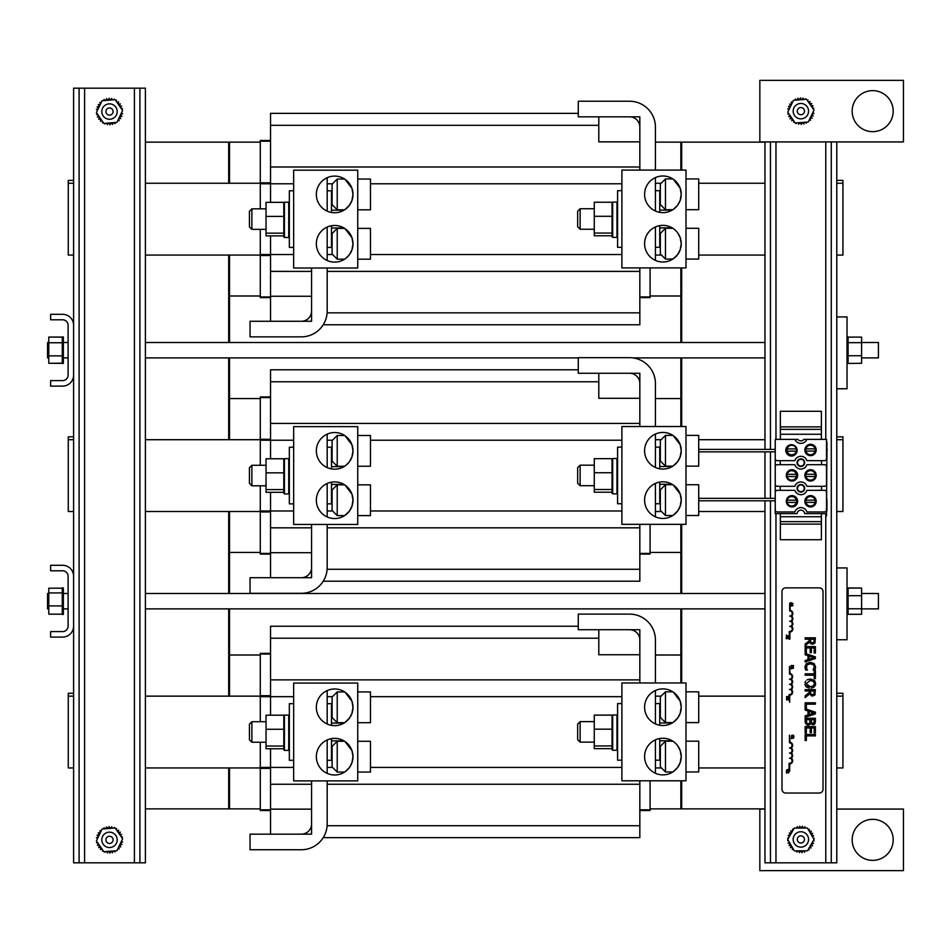 <?xml version="1.0" encoding="UTF-8"?>
<svg xmlns="http://www.w3.org/2000/svg" width="951" height="951" viewBox="0 0 951 951"><rect width="100%" height="100%" fill="white"/><g stroke="black" fill="none" stroke-linecap="round" stroke-linejoin="round"><path stroke-width="1.43" d="M260.289 142.127L229.524 142.127L229.524 183.258L229.524 142.127L228.704 142.127L228.704 183.258L228.704 142.127L145.408 142.127M145.408 808.873L228.704 808.873L228.704 767.944L228.704 808.873L229.524 808.873L229.524 767.944L229.524 808.873L260.289 808.873M228.704 696.144L228.704 608.878L228.704 696.144M228.704 593.495L228.704 511.507L228.704 593.495M228.704 439.707L228.704 357.897L228.704 439.707M228.704 342.515L228.704 255.07L228.704 342.515M598.797 116.83L639.833 116.83L639.833 141.854L598.797 141.854L598.797 116.83M311.583 321.272L270.548 321.272L270.548 296.26L311.583 296.26L311.583 321.272M639.833 324.755L323.221 324.755L639.833 324.755L639.833 267.909M270.548 113.359L578.279 113.359L270.548 113.359L270.548 202.337M639.833 297.627L650.08 297.627L650.08 267.909M270.548 297.627L260.289 297.627L260.289 229.357M270.548 140.486L260.289 140.486L260.289 208.84M270.548 235.872L270.548 296.26M73.607 255.07L68.27 255.07L68.27 180.393L73.607 180.393M229.524 342.515L229.524 255.07L229.524 295.987L260.289 295.987M655.417 142.127L680.857 142.127L680.857 170.086L680.857 142.127L681.677 142.127L681.677 170.086L681.677 142.127L764.973 142.127M680.857 342.515L680.857 267.909L680.857 295.987L650.08 295.987M836.773 180.393L842.931 180.393L842.931 255.07L836.773 255.07M68.27 183.258L73.607 183.258M145.408 183.258L260.289 183.258M655.417 183.258L661.147 183.258M698.712 183.258L764.973 183.258M836.773 183.258L842.931 183.258M764.973 255.07L698.712 255.07M661.468 255.07L655.417 255.07M260.289 255.07L145.408 255.07M598.797 629.717L639.833 629.717L639.833 654.74L598.797 654.74L598.797 629.717M311.583 834.158L270.548 834.158L270.548 809.146L311.583 809.146L311.583 834.158M639.833 837.641L323.221 837.641L639.833 837.641L639.833 780.795M270.548 626.245L578.279 626.245L270.548 626.245L270.548 715.211M639.833 810.514L650.08 810.514L650.08 780.795M270.548 810.514L260.289 810.514L260.289 742.244M270.548 653.373L260.289 653.373L260.289 721.726M270.548 748.758L270.548 809.146M73.607 767.944L68.27 767.944L68.27 693.279L73.607 693.279M260.289 655.013L229.524 655.013L229.524 696.144L229.524 608.878M680.857 608.878L680.857 682.973L680.857 655.013L655.417 655.013M764.973 808.873L681.677 808.873L681.677 780.795L681.677 808.873L680.857 808.873L680.857 780.795L680.857 808.873L650.08 808.873M836.773 693.279L842.931 693.279L842.931 767.944L836.773 767.944M68.27 696.144L73.607 696.144M145.408 696.144L260.289 696.144M655.417 696.144L661.147 696.144M698.712 696.144L764.973 696.144M836.773 696.144L842.931 696.144M764.973 767.944L698.712 767.944M661.468 767.944L655.417 767.944M260.289 767.944L145.408 767.944M650.08 552.436L680.857 552.436L680.857 524.346L680.857 593.495L229.524 593.495L229.524 511.507L229.524 552.436L260.289 552.436M260.289 398.564L229.524 398.564L229.524 439.707L229.524 357.897L578.279 357.897L145.408 357.897M598.797 373.279L639.833 373.279L639.833 398.303L598.797 398.303L598.797 373.279M311.583 577.709L270.548 577.709L270.548 552.697L311.583 552.697L311.583 577.709M323.221 581.192L639.833 581.192L639.833 524.346M270.548 369.808L578.279 369.808L270.548 369.808L270.548 458.774M639.833 554.076L650.08 554.076L650.08 524.346M270.548 554.076L260.289 554.076L260.289 485.806M270.548 396.924L260.289 396.924L260.289 465.289M270.548 492.309L270.548 552.697M73.607 511.507L68.27 511.507L68.27 436.83L73.607 436.83M764.973 357.897L632.867 357.897L680.857 357.897L680.857 426.535L680.857 398.564L655.417 398.564M836.773 436.83L842.931 436.83L842.931 511.507L836.773 511.507M68.27 439.707L73.607 439.707M145.408 439.707L260.289 439.707M655.417 439.707L661.147 439.707M698.712 439.707L764.973 439.707M836.773 439.707L842.931 439.707M764.973 511.507L698.712 511.507M661.468 511.507L655.417 511.507M260.289 511.507L145.408 511.507M681.677 682.973L681.677 608.878L681.677 682.973M681.677 593.495L681.677 524.346L681.677 593.495M681.677 426.535L681.677 357.897L681.677 426.535M681.677 342.515L681.677 267.909L681.677 342.515M847.032 388.757L847.032 316.956L836.773 316.956L836.773 388.757L847.032 388.757M847.032 639.75L847.032 567.937L836.773 567.937L836.773 639.75L847.032 639.75M878.427 357.897L861.594 357.897L878.427 357.897L878.427 342.515L861.594 342.515M48.786 342.515L47.55 342.515L47.55 357.897L48.786 357.897L47.55 357.897M861.594 608.878L878.427 608.878L878.427 593.495L861.594 593.495L878.427 593.495M47.55 593.495L48.786 593.495L47.55 593.495L47.55 608.878L48.786 608.878M764.973 500.808L764.973 862.83L836.773 862.83L836.773 639.75M836.773 141.925L836.773 316.956M836.773 388.757L836.773 567.937M831.281 141.925L831.281 862.83M770.465 141.925L770.465 449.395M770.465 451.856L770.465 498.348M770.465 500.808L770.465 862.83M764.973 498.348L764.973 451.856M764.973 449.395L764.973 141.925M780.355 439.374L780.355 411.284L821.391 411.284L821.391 439.374M821.391 513.635L821.391 539.716L780.355 539.716L780.355 513.635M780.355 429.341L821.391 429.341M821.391 521.659L780.355 521.659M800.873 484.962A3.364 3.364 0 0 1 803.785 490.003A3.364 3.364 0 0 1 797.96 490.003A3.364 3.364 0 0 1 800.873 484.962M800.873 459.309A3.364 3.364 0 0 1 803.785 464.361A3.364 3.364 0 0 1 797.96 464.361A3.364 3.364 0 0 1 800.873 459.309M795.416 834.027A7.691 7.691 0 0 0 798.911 846.877A7.691 7.691 0 0 0 808.291 837.415A7.691 7.691 0 0 0 795.416 834.027M798.329 836.916A3.59 3.59 0 0 1 804.332 838.497A3.59 3.59 0 0 1 799.957 842.919A3.59 3.59 0 0 1 798.329 836.916M326.395 690.961L327.18 690.961L327.18 724.032M327.18 780.89L327.18 823.899A25.843 25.843 0 0 1 301.324 849.742L250.042 849.742L250.042 834.158L301.324 834.158A10.259 10.259 0 0 0 311.583 823.899L311.583 780.89M327.18 739.949L327.18 773.389M326.395 434.512L327.18 434.512L327.18 467.583M327.18 524.453L327.18 567.45A25.843 25.843 0 0 1 301.324 593.305L250.042 593.305L250.042 577.709L301.324 577.709A10.259 10.259 0 0 0 311.583 567.45L311.583 524.453M327.18 483.5L327.18 516.94M326.395 178.075L327.18 178.075L327.18 211.146M327.18 268.016L327.18 311.013A25.843 25.843 0 0 1 301.324 336.856L250.042 336.856L250.042 321.272L301.324 321.272A10.259 10.259 0 0 0 311.583 311.013L311.583 268.016M327.18 227.063L327.18 260.503M848.102 363.448L861.594 363.294L861.594 342.657L848.102 342.657L848.102 336.975L847.032 336.975L848.102 336.951L847.032 336.951M848.102 363.294L847.032 362.997L848.102 362.973L848.102 344.203L847.032 344.203M848.102 338.711L847.032 338.711M848.102 338.639L847.032 338.639M848.102 340.137L847.032 340.137M848.102 340.22L847.032 340.22M848.102 342.015L847.032 342.015M848.102 342.11L847.032 342.11M848.102 344.31L847.032 344.31M848.102 346.628L847.032 346.628M848.102 346.746L847.032 346.746M848.102 349.183L847.032 349.183M848.102 349.314L847.032 349.314M848.102 351.787L847.032 351.787M848.102 351.906L847.032 351.906M848.102 354.319L847.032 354.319M848.102 354.438L847.032 354.438M848.102 356.696L847.032 356.696M848.102 356.815L847.032 356.815M848.102 358.824L847.032 358.824M848.102 358.919L847.032 358.919M848.102 360.631L847.032 360.631M848.102 360.702L847.032 360.702M848.102 362.022L847.032 362.022M848.102 362.081L847.032 362.081M848.102 363.425L847.032 363.425M848.102 337.034L847.032 337.034M848.102 337.058L847.032 337.058M848.102 337.593L847.032 337.593M848.102 337.641L847.032 337.641M848.102 342.657L848.102 344.203M861.594 342.657L861.594 337.106L848.102 337.106M861.594 355.757L848.102 355.757M848.102 614.441L847.032 614.441L848.102 614.441L848.102 596.562L847.032 596.562M848.102 613.657L847.032 613.621L848.102 613.657M861.594 614.298L847.032 614.275L861.594 614.287L861.594 608.771L848.102 608.771M861.594 608.771L861.594 588.098L848.102 588.098L847.032 588.289L848.102 588.324L848.102 589.133L847.032 589.133M861.594 595.683L848.102 595.683L848.102 589.133M848.102 587.944L861.594 588.087M848.102 589.192L847.032 589.192M848.102 590.44L847.032 590.44M848.102 590.512L847.032 590.512M848.102 592.164L847.032 592.164M848.102 592.259L847.032 592.259M848.102 594.232L847.032 594.232M848.102 594.339L847.032 594.339M848.102 596.681L847.032 596.681M848.102 599.082L847.032 599.082M848.102 599.201L847.032 599.201M848.102 601.674L847.032 601.674M848.102 601.805L847.032 601.805M848.102 604.254L847.032 604.254M848.102 604.372L847.032 604.372M848.102 606.702L847.032 606.702M848.102 606.821L847.032 606.821M848.102 608.949L847.032 608.949M848.102 609.056L847.032 609.056M848.102 610.899L847.032 610.899M848.102 610.982L847.032 610.982M848.102 612.48L847.032 612.48M848.102 612.539L847.032 612.539M848.102 595.683L848.102 596.562M63.348 342.467L62.279 342.467L62.279 354.985L63.348 354.985L63.348 336.951L62.279 336.951L62.279 337.783L63.348 337.783M48.786 337.07L62.279 337.07L48.786 337.094L48.786 355.864L62.279 355.864L62.279 363.139L63.348 363.139L63.348 354.985M48.786 355.864L48.786 363.306L63.348 363.139M62.279 337.783L63.348 337.831M62.279 337.141L63.348 337.141L62.279 337.141M62.279 363.448L63.348 363.448M62.279 363.116L63.348 363.116M62.279 362.331L63.348 362.331M62.279 362.272L63.348 362.272M62.279 361.047L63.348 361.047M62.279 360.976L63.348 360.976M62.279 359.347L63.348 359.347M62.279 359.252L63.348 359.252M62.279 357.303L63.348 357.303M62.279 357.196L63.348 357.196M62.279 354.866L63.348 354.866M62.279 352.476L63.348 352.476M62.279 352.345L63.348 352.345M62.279 349.885L63.348 349.885M62.279 349.754L63.348 349.754M62.279 347.305L63.348 347.305M62.279 347.174L63.348 347.174M62.279 344.833L63.348 344.833M62.279 344.714L63.348 344.714M62.279 342.574L63.348 342.574M62.279 337.831L62.279 342.467M62.279 340.601L63.348 340.601M62.279 340.517L63.348 340.517M62.279 339.008L63.348 339.008M62.279 338.936L63.348 338.936M62.279 355.864L62.279 354.985M48.786 342.752L62.279 342.752M62.279 590.381L62.279 606.619L63.348 606.619L63.348 587.932L62.279 587.932L62.279 590.381L63.348 590.381M62.279 588.241L63.348 588.265L62.279 588.241M62.279 587.932L63.348 587.932M62.279 606.619L62.279 613.585L63.348 613.585L63.348 606.619M62.279 613.585L62.279 614.441L63.348 614.441L63.348 613.585M62.279 614.263L63.348 614.263M62.279 614.239L63.348 614.239M62.279 613.538L63.348 613.538M62.279 612.42L63.348 612.42M62.279 612.361L63.348 612.361M62.279 610.839L63.348 610.839M62.279 610.744L63.348 610.744M62.279 608.878L68.103 608.878M62.279 608.771L63.348 608.771M62.279 606.5L63.348 606.5M62.279 604.158L63.348 604.158M62.279 604.028L63.348 604.028M62.279 601.579L63.348 601.579M62.279 601.448L63.348 601.448M62.279 598.987L63.348 598.987M62.279 598.857L63.348 598.857M62.279 596.479L63.348 596.479M62.279 596.36L63.348 596.36M62.279 594.149L63.348 594.149M62.279 594.042L63.348 594.042M62.279 592.093L63.348 592.093M62.279 591.997L63.348 591.997M62.279 590.309L63.348 590.309M62.279 589.097L63.348 589.097M62.279 589.038L63.348 589.038M62.279 588.205L48.786 588.205L48.786 592.925L62.279 592.925M48.786 592.925L48.786 605.906L62.279 605.906M48.786 605.906L48.786 614.18L62.279 614.18M48.786 363.306L62.279 363.341M808.386 829.736A1.236 1.236 0 0 0 809.349 829.248A13.255 13.255 0 0 1 809.456 829.331A1.236 1.236 0 0 0 809.467 831.043A1.236 1.236 0 0 0 811.179 831.103A13.255 13.255 0 0 1 811.262 831.198A1.236 1.236 0 0 0 810.941 832.874A1.236 1.236 0 0 0 812.606 833.266A13.255 13.255 0 0 1 812.665 833.385A1.236 1.236 0 0 0 812.035 834.966A1.236 1.236 0 0 0 813.592 835.679A13.255 13.255 0 0 1 813.628 835.798A1.236 1.236 0 0 0 812.665 837.058M813.248 838.057A1.236 1.236 0 0 0 814.08 838.235A13.255 13.255 0 0 1 814.092 838.354A1.236 1.236 0 0 0 813.521 838.52M813.343 840.553A1.236 1.236 0 0 0 814.056 840.827A13.255 13.255 0 0 1 814.044 840.957A1.236 1.236 0 0 0 812.641 841.92A1.236 1.236 0 0 0 813.533 843.371A13.255 13.255 0 0 1 813.497 843.501A1.236 1.236 0 0 0 811.928 844.167A1.236 1.236 0 0 0 812.523 845.772A13.255 13.255 0 0 1 812.463 845.879A1.236 1.236 0 0 0 810.787 846.235A1.236 1.236 0 0 0 811.072 847.923A13.255 13.255 0 0 1 810.989 848.019A1.236 1.236 0 0 0 809.277 848.042A1.236 1.236 0 0 0 809.218 849.742A13.255 13.255 0 0 1 809.123 849.825A1.236 1.236 0 0 0 808.338 849.338M805.01 850.8A1.236 1.236 0 0 0 804.641 852.155A13.255 13.255 0 0 1 804.51 852.191A1.236 1.236 0 0 0 803.084 851.264A1.236 1.236 0 0 0 802.085 852.643A13.255 13.255 0 0 1 801.955 852.655A1.236 1.236 0 0 0 800.73 851.466A1.236 1.236 0 0 0 799.482 852.631A13.255 13.255 0 0 1 799.363 852.619A1.236 1.236 0 0 0 798.388 851.204A1.236 1.236 0 0 0 796.938 852.108A13.255 13.255 0 0 1 796.819 852.06A1.236 1.236 0 0 0 796.617 850.848M793.36 849.148A1.236 1.236 0 0 0 792.397 849.635A13.255 13.255 0 0 1 792.302 849.552A1.236 1.236 0 0 0 792.278 847.84A1.236 1.236 0 0 0 790.566 847.781A13.255 13.255 0 0 1 790.483 847.686A1.236 1.236 0 0 0 790.804 846.01A1.236 1.236 0 0 0 789.14 845.617A13.255 13.255 0 0 1 789.08 845.498A1.236 1.236 0 0 0 789.71 843.917A1.236 1.236 0 0 0 788.165 843.204A13.255 13.255 0 0 1 788.129 843.085A1.236 1.236 0 0 0 789.08 841.825M788.498 840.827A1.236 1.236 0 0 0 787.666 840.648A13.255 13.255 0 0 1 787.654 840.529A1.236 1.236 0 0 0 788.224 840.363M788.403 838.33A1.236 1.236 0 0 0 787.69 838.057A13.255 13.255 0 0 1 787.701 837.926A1.236 1.236 0 0 0 789.116 836.963A1.236 1.236 0 0 0 788.213 835.513A13.255 13.255 0 0 1 788.248 835.394A1.236 1.236 0 0 0 789.817 834.716A1.236 1.236 0 0 0 789.223 833.112A13.255 13.255 0 0 1 789.282 833.005A1.236 1.236 0 0 0 790.959 832.648A1.236 1.236 0 0 0 790.685 830.96A13.255 13.255 0 0 1 790.757 830.865A1.236 1.236 0 0 0 792.468 830.841A1.236 1.236 0 0 0 792.528 829.141A13.255 13.255 0 0 1 792.635 829.058A1.236 1.236 0 0 0 793.407 829.545M796.736 828.083A1.236 1.236 0 0 0 797.104 826.728A13.255 13.255 0 0 1 797.235 826.692A1.236 1.236 0 0 0 798.662 827.632A1.236 1.236 0 0 0 799.66 826.241A13.255 13.255 0 0 1 799.791 826.229A1.236 1.236 0 0 0 801.015 827.418A1.236 1.236 0 0 0 802.264 826.253A13.255 13.255 0 0 1 802.382 826.264A1.236 1.236 0 0 0 803.357 827.679A1.236 1.236 0 0 0 804.808 826.776A13.255 13.255 0 0 1 804.926 826.823A1.236 1.236 0 0 0 805.128 828.036M814.02 839.364L807.506 850.788L794.358 850.86L787.725 839.519L794.24 828.095L807.387 828.024L814.02 839.364M795.416 100.152A1.236 1.236 0 0 0 795.393 99.07A13.255 13.255 0 0 1 795.5 99.023A1.236 1.236 0 0 0 797.057 99.748A1.236 1.236 0 0 0 797.853 98.238A13.255 13.255 0 0 1 797.972 98.215A1.236 1.236 0 0 0 799.351 99.225A1.236 1.236 0 0 0 800.421 97.894A13.255 13.255 0 0 1 800.552 97.894A1.236 1.236 0 0 0 801.705 99.154A1.236 1.236 0 0 0 803.024 98.06A13.255 13.255 0 0 1 803.143 98.084A1.236 1.236 0 0 0 803.868 99.486M805.022 99.403A1.236 1.236 0 0 0 805.533 98.738A13.255 13.255 0 0 1 805.652 98.773A1.236 1.236 0 0 0 805.545 99.356M807.304 100.402A1.236 1.236 0 0 0 807.863 99.879A13.255 13.255 0 0 1 807.97 99.95A1.236 1.236 0 0 0 808.231 101.638A1.236 1.236 0 0 0 809.931 101.46A13.255 13.255 0 0 1 810.014 101.543A1.236 1.236 0 0 0 809.943 103.255A1.236 1.236 0 0 0 811.643 103.409A13.255 13.255 0 0 1 811.714 103.516A1.236 1.236 0 0 0 811.31 105.181A1.236 1.236 0 0 0 812.95 105.668A13.255 13.255 0 0 1 812.998 105.775A1.236 1.236 0 0 0 812.273 107.332A1.236 1.236 0 0 0 813.783 108.129A13.255 13.255 0 0 1 813.806 108.248A1.236 1.236 0 0 0 813.034 108.735M812.903 112.373A1.236 1.236 0 0 0 813.961 113.3A13.255 13.255 0 0 1 813.937 113.419A1.236 1.236 0 0 0 812.475 114.298A1.236 1.236 0 0 0 813.283 115.808A13.255 13.255 0 0 1 813.248 115.927A1.236 1.236 0 0 0 811.631 116.509A1.236 1.236 0 0 0 812.142 118.138A13.255 13.255 0 0 1 812.071 118.245A1.236 1.236 0 0 0 810.383 118.506A1.236 1.236 0 0 0 810.561 120.206A13.255 13.255 0 0 1 810.478 120.29A1.236 1.236 0 0 0 809.289 119.945M806.329 122.144A1.236 1.236 0 0 0 806.353 123.214A13.255 13.255 0 0 1 806.246 123.273A1.236 1.236 0 0 0 804.689 122.548A1.236 1.236 0 0 0 803.892 124.058A13.255 13.255 0 0 1 803.773 124.082A1.236 1.236 0 0 0 802.394 123.071A1.236 1.236 0 0 0 801.324 124.403A13.255 13.255 0 0 1 801.194 124.403A1.236 1.236 0 0 0 800.041 123.143A1.236 1.236 0 0 0 798.721 124.236A13.255 13.255 0 0 1 798.602 124.212A1.236 1.236 0 0 0 797.877 122.81M796.736 122.893A1.236 1.236 0 0 0 796.213 123.559A13.255 13.255 0 0 1 796.094 123.511A1.236 1.236 0 0 0 796.201 122.941M794.442 121.894A1.236 1.236 0 0 0 793.883 122.417A13.255 13.255 0 0 1 793.776 122.346A1.236 1.236 0 0 0 793.514 120.658A1.236 1.236 0 0 0 791.814 120.836A13.255 13.255 0 0 1 791.731 120.741A1.236 1.236 0 0 0 791.803 119.041A1.236 1.236 0 0 0 790.103 118.875A13.255 13.255 0 0 1 790.031 118.78A1.236 1.236 0 0 0 790.436 117.116A1.236 1.236 0 0 0 788.807 116.628A13.255 13.255 0 0 1 788.748 116.521A1.236 1.236 0 0 0 789.473 114.964A1.236 1.236 0 0 0 787.963 114.168A13.255 13.255 0 0 1 787.939 114.049A1.236 1.236 0 0 0 788.712 113.561M788.843 109.924A1.236 1.236 0 0 0 787.785 108.996A13.255 13.255 0 0 1 787.808 108.878A1.236 1.236 0 0 0 789.271 107.986A1.236 1.236 0 0 0 788.462 106.488A13.255 13.255 0 0 1 788.51 106.369A1.236 1.236 0 0 0 790.115 105.787A1.236 1.236 0 0 0 789.603 104.158A13.255 13.255 0 0 1 789.675 104.051A1.236 1.236 0 0 0 791.363 103.79A1.236 1.236 0 0 0 791.184 102.09A13.255 13.255 0 0 1 791.28 102.007A1.236 1.236 0 0 0 792.456 102.351M806.531 99.284L813.985 110.114L808.326 121.978L795.214 123.012L787.761 112.182L793.419 100.319L806.531 99.284M789.08 699.425L788.961 698.569L788.415 699.603L786.584 698.521L786.584 700.031L786.869 698.83L787.939 699.805L789.08 699.425L789.687 702.302L789.687 695.205A3.162 3.162 0 0 0 791.327 689.487A3.162 3.162 0 0 0 791.327 684.351A3.162 3.162 0 0 0 791.327 679.228A3.162 3.162 0 0 0 790.067 673.546L789.473 666.401L789.473 674.093A2.568 2.568 0 0 1 792.028 676.66A2.568 2.568 0 0 1 789.473 679.228A2.568 2.568 0 0 1 792.028 681.784A2.568 2.568 0 0 1 789.473 684.351A2.568 2.568 0 0 1 792.028 686.919A2.568 2.568 0 0 1 789.473 689.487A2.568 2.568 0 0 1 792.028 692.245A2.568 2.568 0 0 1 789.08 694.587L788.961 698.569M788.427 699.936L787.511 699.472M787.535 699.116L788.724 699.472L788.605 698.593M793.015 603.493L790.543 602.672L791.232 603.219L790.543 604.729L793.015 603.493M791.517 604.075L791.517 603.314L792.67 603.695L791.517 604.075M786.263 635.09L786.952 635.648L786.263 637.158L788.724 636.326L786.263 635.09M787.226 635.732L788.391 636.112L787.226 636.492L787.226 635.732M792.67 605.086L790.543 605.086L790.543 606.286L793.015 605.597M786.263 638.834L786.548 637.622L788.094 638.739L788.629 637.372L788.082 638.394L786.263 637.313L786.263 638.834M788.771 638.002L788.094 638.739L788.771 638.002L788.094 638.739L786.548 637.622M787.202 637.907L788.082 638.394L787.202 637.907M791.22 666.948L791.018 665.534L793.479 665.534L793.384 666.841L792.385 666.746M791.303 666.128L791.767 666.865L791.303 665.866L792.207 665.866L792.147 666.663M792.884 666.758L792.48 665.866L793.205 666.175M791.018 668.862L793.491 668.161L791.018 667.661L791.018 668.862M786.786 698.01L786.584 697.297L786.786 698.01M789.057 697.249L787.345 698.26L788.95 697.891L789.057 696.596L786.584 696.596L786.584 697.297M787.713 697.725L786.869 696.917L787.773 697.297M788.129 697.665L788.771 696.917L788.45 697.808M788.95 697.891L787.345 698.26M791.422 738.606L793.895 737.917L791.422 737.405L791.422 738.606M791.696 735.42L791.375 736.205L792.647 735.111L791.696 735.42L793.586 735.42L792.647 735.111L793.93 736.217L793.716 736.977L793.586 735.42L791.696 735.42L792.647 735.111L791.375 736.205L791.696 735.42L791.981 736.954M793.526 736.668L792.647 735.444L791.779 736.692M791.91 735.682L793.645 736.217M786.501 773.092L786.786 771.891L788.331 772.997L788.866 771.63L788.32 772.664L786.501 771.582L786.501 773.092M789.009 772.26L788.331 772.997L786.786 771.891L787.428 772.533M787.44 772.176L788.629 772.533L788.51 771.653M787.059 771.32L786.774 769.787L786.453 770.572L786.774 769.787L788.664 769.787L787.725 769.478L788.664 769.787L788.795 771.344L788.664 769.787M786.525 771.011L787.725 769.478M786.857 771.059L787.725 769.811L786.988 770.048M787.725 769.811L788.474 770.037L787.725 769.811M823.019 789.342A3.697 3.697 0 0 1 819.334 793.027L785.681 793.027A3.697 3.697 0 0 1 781.995 789.342L781.995 591.57A3.697 3.697 0 0 1 785.681 587.873L819.334 587.873A3.697 3.697 0 0 1 823.019 591.57L823.019 789.342M813.592 724.721L814.983 723.699L812.118 724.567M811.191 723.818L813.093 724.769M806.341 724.567L808.291 725.256L810.585 723.996M805.176 722.011L805.461 723.307M814.722 724.103L815.387 721.797M815.162 694.325L814.555 695.3M812.618 696.073L814.864 694.908L815.399 689.653L805.14 689.653L805.14 691.02L809.23 691.02L809.23 692.578L805.14 695.823L805.14 697.594L809.61 693.945L811.774 695.977M809.265 679.145L811.251 679.145M814.995 681.225L815.613 683.626L814.627 680.726M814.603 686.551L815.613 683.626L815.316 685.35M811.251 688.108L813.794 687.252M804.986 684.447L806.329 686.931L809.313 688.108M806.329 686.931L805.342 685.635M805.64 681.082L804.986 682.818M814.234 680.322L810.276 679.085L806.923 679.882M815.162 642.507L812.618 644.255L810.739 643.684M809.967 642.84L812.618 644.255L814.864 643.09L815.399 637.836L805.14 637.836L805.14 639.203L809.23 639.203L809.23 640.76L805.14 644.005L805.14 645.777L809.61 642.127M807.221 664.713L810.264 663.81L808.457 664.06M806.139 666.984L806.65 668.969L806.793 665.118M806.65 668.969L807.47 670.063L806.65 668.969M807.375 669.956L805.842 670.158L805.152 668.446M805.842 670.158L805.01 666.199M815.578 667.4L815.316 668.803L815.589 666.996L814.175 663.667L810.264 662.383L806.305 663.667L811.239 662.431M815.589 666.996L815.221 669.064M815.316 668.803L814.722 670.158L815.316 668.803M810.264 663.81L813.367 664.713L814.425 666.984L813.069 670.051L814.377 666.473M815.399 734.517L805.14 734.517L805.14 740.46L806.353 740.46L806.353 735.884L815.399 735.884L815.399 734.517M815.399 658.532L815.399 656.856L805.14 653.396L805.14 654.775L808.017 655.703L808.017 659.625L805.14 660.553L805.14 661.991L815.399 658.532M809.17 659.245L809.17 656.083L814.008 657.664L809.17 659.245M813.069 670.051L814.722 670.158M806.305 663.667L804.962 666.972L805.259 668.803M810.359 640.392L810.894 642.246L812.511 642.828L810.894 642.246L810.359 639.203L814.222 639.203L813.878 642.187L812.511 642.828L813.878 642.187L814.222 640.558L813.878 642.187L812.511 642.828L813.878 642.187M813.378 685.897L810.276 686.741L806.103 683.626L810.276 680.512L813.378 681.356L814.436 683.626L813.378 685.897M806.935 685.683L808.814 686.598M815.399 653.004L815.399 646.585L805.14 646.585L805.14 653.004L806.353 653.004L806.353 647.952L810.169 647.952L810.169 652.671L811.381 652.671L811.381 647.952L814.187 647.952L814.187 653.004L815.399 653.004M812.511 694.658L813.878 694.004L812.511 694.658L813.878 694.004L814.222 692.376L813.878 694.004L812.511 694.658L813.878 694.004L812.511 694.658L810.894 694.075L812.511 694.658M810.371 692.28L810.894 694.075L810.359 691.02L814.222 691.02L814.222 692.376M814.187 670.384L814.187 673.831L805.14 673.831L805.14 675.198L814.187 675.198L814.187 678.634L815.399 678.634L815.399 670.384L814.187 670.384M805.14 710.1L808.017 711.039L808.017 714.95L805.14 715.877L805.14 717.316L815.399 713.868L815.399 712.18L805.247 708.757L806.353 708.757L806.353 704.18L815.399 704.18L815.399 702.813L805.14 702.813L805.14 710.1M814.008 712.988L809.17 714.581L809.17 711.407L814.008 712.988M815.399 721.013L815.399 718.29L805.14 718.29L805.14 721.238M808.231 723.83L806.745 723.093L806.305 719.657L810.097 719.657L809.836 722.998L808.231 723.83L809.836 722.998L810.097 721.203M811.239 721.203L811.583 722.772L812.903 723.342L811.583 722.772L811.239 719.657L814.234 719.657L813.973 722.819L812.903 723.342L813.973 722.819L814.234 720.965M810.169 727.967L810.169 732.686L811.381 732.686L811.381 727.967L814.187 727.967L814.187 733.019L815.399 733.019L815.399 726.6L805.14 726.6L805.14 733.019L806.353 733.019L806.353 727.967L810.169 727.967M789.473 735.123L790.067 742.267A3.162 3.162 0 0 1 791.327 747.938A3.162 3.162 0 0 1 791.327 753.073A3.162 3.162 0 0 1 791.327 758.197A3.162 3.162 0 0 1 789.687 763.926L789.687 771.023L789.08 771.023L789.08 763.296A2.568 2.568 0 0 0 792.028 760.955A2.568 2.568 0 0 0 789.473 758.197A2.568 2.568 0 0 0 792.028 755.641A2.568 2.568 0 0 0 789.473 753.073A2.568 2.568 0 0 0 792.028 750.505A2.568 2.568 0 0 0 789.473 747.938A2.568 2.568 0 0 0 792.028 745.382A2.568 2.568 0 0 0 789.473 742.814L789.473 735.123M789.687 603.267L790.281 610.411A3.162 3.162 0 0 1 791.541 616.082A3.162 3.162 0 0 1 791.541 621.217A3.162 3.162 0 0 1 791.541 626.34A3.162 3.162 0 0 1 789.901 632.07L789.901 639.167L789.294 639.167L789.294 631.44A2.568 2.568 0 0 0 792.242 629.098A2.568 2.568 0 0 0 789.687 626.34A2.568 2.568 0 0 0 792.242 623.773A2.568 2.568 0 0 0 789.687 621.217A2.568 2.568 0 0 0 792.242 618.649A2.568 2.568 0 0 0 789.687 616.082A2.568 2.568 0 0 0 792.242 613.526A2.568 2.568 0 0 0 789.687 610.958L789.687 603.267M73.607 610.221L73.607 862.83L145.408 862.83L145.408 88.17L73.607 88.17L73.607 341.171M73.607 592.164L73.607 359.228M79.099 862.83L79.099 88.17M139.916 862.83L139.916 88.17M104.051 828.856A1.236 1.236 0 0 0 104.028 827.786A13.255 13.255 0 0 1 104.134 827.727A1.236 1.236 0 0 0 105.68 828.452A1.236 1.236 0 0 0 106.488 826.942A13.255 13.255 0 0 1 106.607 826.918A1.236 1.236 0 0 0 107.986 827.929A1.236 1.236 0 0 0 109.056 826.597A13.255 13.255 0 0 1 109.187 826.597A1.236 1.236 0 0 0 110.34 827.857A1.236 1.236 0 0 0 111.659 826.764A13.255 13.255 0 0 1 111.778 826.788A1.236 1.236 0 0 0 112.491 828.19M113.644 828.107A1.236 1.236 0 0 0 114.168 827.441A13.255 13.255 0 0 1 114.286 827.489A1.236 1.236 0 0 0 114.179 828.059M115.939 829.106A1.236 1.236 0 0 0 116.498 828.583A13.255 13.255 0 0 1 116.604 828.654A1.236 1.236 0 0 0 116.866 830.342A1.236 1.236 0 0 0 118.566 830.164A13.255 13.255 0 0 1 118.649 830.259A1.236 1.236 0 0 0 118.578 831.959A1.236 1.236 0 0 0 120.278 832.125A13.255 13.255 0 0 1 120.349 832.22A1.236 1.236 0 0 0 119.945 833.884A1.236 1.236 0 0 0 121.573 834.372A13.255 13.255 0 0 1 121.633 834.479A1.236 1.236 0 0 0 120.908 836.036A1.236 1.236 0 0 0 122.417 836.832A13.255 13.255 0 0 1 122.441 836.951A1.236 1.236 0 0 0 121.669 837.439M121.538 841.076A1.236 1.236 0 0 0 122.596 842.004A13.255 13.255 0 0 1 122.572 842.122A1.236 1.236 0 0 0 121.11 843.014A1.236 1.236 0 0 0 121.918 844.512A13.255 13.255 0 0 1 121.871 844.631A1.236 1.236 0 0 0 120.266 845.213A1.236 1.236 0 0 0 120.777 846.842A13.255 13.255 0 0 1 120.706 846.949A1.236 1.236 0 0 0 119.018 847.21A1.236 1.236 0 0 0 119.196 848.91A13.255 13.255 0 0 1 119.101 848.993A1.236 1.236 0 0 0 117.924 848.649M114.964 850.848A1.236 1.236 0 0 0 114.988 851.93A13.255 13.255 0 0 1 114.869 851.977A1.236 1.236 0 0 0 113.324 851.252A1.236 1.236 0 0 0 112.527 852.762A13.255 13.255 0 0 1 112.408 852.785A1.236 1.236 0 0 0 111.029 851.775A1.236 1.236 0 0 0 109.947 853.106A13.255 13.255 0 0 1 109.829 853.106A1.236 1.236 0 0 0 108.676 851.846A1.236 1.236 0 0 0 107.356 852.94A13.255 13.255 0 0 1 107.237 852.916A1.236 1.236 0 0 0 106.512 851.514M105.359 851.597A1.236 1.236 0 0 0 104.848 852.262A13.255 13.255 0 0 1 104.729 852.227A1.236 1.236 0 0 0 104.836 851.644M103.077 850.598A1.236 1.236 0 0 0 102.518 851.121A13.255 13.255 0 0 1 102.411 851.05A1.236 1.236 0 0 0 102.149 849.362A1.236 1.236 0 0 0 100.449 849.54A13.255 13.255 0 0 1 100.354 849.457A1.236 1.236 0 0 0 100.437 847.745A1.236 1.236 0 0 0 98.738 847.591A13.255 13.255 0 0 1 98.666 847.484A1.236 1.236 0 0 0 99.07 845.819A1.236 1.236 0 0 0 97.43 845.332A13.255 13.255 0 0 1 97.382 845.225A1.236 1.236 0 0 0 98.108 843.668A1.236 1.236 0 0 0 96.598 842.871A13.255 13.255 0 0 1 96.574 842.752A1.236 1.236 0 0 0 97.347 842.265M97.477 838.627A1.236 1.236 0 0 0 96.42 837.7A13.255 13.255 0 0 1 96.443 837.581A1.236 1.236 0 0 0 97.905 836.702A1.236 1.236 0 0 0 97.097 835.192A13.255 13.255 0 0 1 97.133 835.073A1.236 1.236 0 0 0 98.749 834.491A1.236 1.236 0 0 0 98.238 832.862A13.255 13.255 0 0 1 98.31 832.755A1.236 1.236 0 0 0 99.998 832.494A1.236 1.236 0 0 0 99.819 830.794A13.255 13.255 0 0 1 99.903 830.71A1.236 1.236 0 0 0 101.091 831.055M115.166 827.988L122.608 838.818L116.949 850.681L103.849 851.716L96.396 840.886L102.054 829.022L115.166 827.988M104.051 100.568A1.236 1.236 0 0 0 104.028 99.486A13.255 13.255 0 0 1 104.134 99.439A1.236 1.236 0 0 0 105.68 100.164A1.236 1.236 0 0 0 106.488 98.642A13.255 13.255 0 0 1 106.607 98.619A1.236 1.236 0 0 0 107.986 99.629A1.236 1.236 0 0 0 109.056 98.31A13.255 13.255 0 0 1 109.187 98.298A1.236 1.236 0 0 0 110.34 99.57A1.236 1.236 0 0 0 111.659 98.476A13.255 13.255 0 0 1 111.778 98.5A1.236 1.236 0 0 0 112.491 99.903M113.644 99.807A1.236 1.236 0 0 0 114.168 99.142A13.255 13.255 0 0 1 114.286 99.189A1.236 1.236 0 0 0 114.179 99.772M115.939 100.818A1.236 1.236 0 0 0 116.498 100.295A13.255 13.255 0 0 1 116.604 100.354A1.236 1.236 0 0 0 116.866 102.054A1.236 1.236 0 0 0 118.566 101.876A13.255 13.255 0 0 1 118.649 101.959A1.236 1.236 0 0 0 118.578 103.671A1.236 1.236 0 0 0 120.278 103.825A13.255 13.255 0 0 1 120.349 103.932A1.236 1.236 0 0 0 119.945 105.585A1.236 1.236 0 0 0 121.573 106.072A13.255 13.255 0 0 1 121.633 106.191A1.236 1.236 0 0 0 120.908 107.736A1.236 1.236 0 0 0 122.417 108.533A13.255 13.255 0 0 1 122.441 108.664A1.236 1.236 0 0 0 121.669 109.139M121.538 112.789A1.236 1.236 0 0 0 122.596 113.704A13.255 13.255 0 0 1 122.572 113.835A1.236 1.236 0 0 0 121.11 114.714A1.236 1.236 0 0 0 121.918 116.212A13.255 13.255 0 0 1 121.871 116.331A1.236 1.236 0 0 0 120.266 116.914A1.236 1.236 0 0 0 120.777 118.554A13.255 13.255 0 0 1 120.706 118.661A1.236 1.236 0 0 0 119.018 118.911A1.236 1.236 0 0 0 119.196 120.611A13.255 13.255 0 0 1 119.101 120.706A1.236 1.236 0 0 0 117.924 120.361M114.964 122.548A1.236 1.236 0 0 0 114.988 123.63A13.255 13.255 0 0 1 114.869 123.678A1.236 1.236 0 0 0 113.324 122.952A1.236 1.236 0 0 0 112.527 124.462A13.255 13.255 0 0 1 112.408 124.498A1.236 1.236 0 0 0 111.029 123.487A1.236 1.236 0 0 0 109.947 124.807A13.255 13.255 0 0 1 109.829 124.819A1.236 1.236 0 0 0 108.676 123.547A1.236 1.236 0 0 0 107.356 124.64A13.255 13.255 0 0 1 107.237 124.617A1.236 1.236 0 0 0 106.512 123.214M105.359 123.309A1.236 1.236 0 0 0 104.848 123.975A13.255 13.255 0 0 1 104.729 123.927A1.236 1.236 0 0 0 104.836 123.345M103.077 122.299A1.236 1.236 0 0 0 102.518 122.822A13.255 13.255 0 0 1 102.411 122.762A1.236 1.236 0 0 0 102.149 121.062A1.236 1.236 0 0 0 100.449 121.241A13.255 13.255 0 0 1 100.354 121.157A1.236 1.236 0 0 0 100.437 119.446A1.236 1.236 0 0 0 98.738 119.291A13.255 13.255 0 0 1 98.666 119.184A1.236 1.236 0 0 0 99.07 117.532A1.236 1.236 0 0 0 97.43 117.044A13.255 13.255 0 0 1 97.382 116.925A1.236 1.236 0 0 0 98.108 115.38A1.236 1.236 0 0 0 96.598 114.584A13.255 13.255 0 0 1 96.574 114.453A1.236 1.236 0 0 0 97.347 113.977M97.477 110.328A1.236 1.236 0 0 0 96.42 109.413A13.255 13.255 0 0 1 96.443 109.282A1.236 1.236 0 0 0 97.905 108.402A1.236 1.236 0 0 0 97.097 106.904A13.255 13.255 0 0 1 97.133 106.785A1.236 1.236 0 0 0 98.749 106.203A1.236 1.236 0 0 0 98.238 104.562A13.255 13.255 0 0 1 98.31 104.455A1.236 1.236 0 0 0 99.998 104.206A1.236 1.236 0 0 0 99.819 102.506A13.255 13.255 0 0 1 99.903 102.411A1.236 1.236 0 0 0 101.091 102.756M115.166 99.689L122.608 110.53L116.949 122.394L103.849 123.428L96.396 112.587L102.054 100.723L115.166 99.689M803.417 113.68A3.59 3.59 0 0 1 797.402 112.075A3.59 3.59 0 0 1 801.8 107.677A3.59 3.59 0 0 1 803.417 113.68M806.317 116.581A7.691 7.691 0 0 0 802.858 103.718A7.691 7.691 0 0 0 793.443 113.145A7.691 7.691 0 0 0 806.317 116.581M117.199 111.552A7.691 7.691 0 0 0 105.656 104.895A7.691 7.691 0 0 0 105.656 118.221A7.691 7.691 0 0 0 117.199 111.552M113.098 111.552A3.59 3.59 0 0 1 107.713 114.667A3.59 3.59 0 0 1 107.713 108.45A3.59 3.59 0 0 1 113.098 111.552M117.199 839.852A7.691 7.691 0 0 0 105.656 833.195A7.691 7.691 0 0 0 105.656 846.521A7.691 7.691 0 0 0 117.199 839.852M113.098 839.852A3.59 3.59 0 0 1 107.713 842.966A3.59 3.59 0 0 1 107.713 836.737A3.59 3.59 0 0 1 113.098 839.852M852.167 839.852A20.518 20.518 0 0 1 882.932 822.08A20.518 20.518 0 0 1 882.932 857.624A20.518 20.518 0 0 1 852.167 839.852M836.773 809.075L903.45 809.075L903.45 870.629L759.837 870.629L759.837 809.075L764.973 809.075M852.167 111.148A20.518 20.518 0 0 1 882.932 93.376A20.518 20.518 0 0 1 882.932 128.92A20.518 20.518 0 0 1 852.167 111.148M903.45 141.925L903.45 80.371L759.837 80.371L759.837 141.925L903.45 141.925M639.833 682.973L639.833 639.975A10.259 10.259 0 0 0 629.574 629.717L578.279 629.717L578.279 614.12L629.574 614.12A25.843 25.843 0 0 1 655.417 639.975L655.417 682.973M655.417 690.485L655.417 723.925M655.417 739.842L655.417 772.913L654.645 772.913M639.833 426.535L639.833 383.538A10.259 10.259 0 0 0 629.574 373.279L578.279 373.279L578.279 357.683L629.574 357.683A25.843 25.843 0 0 1 655.417 383.538L655.417 426.535M655.417 434.036L655.417 467.476M655.417 483.405L655.417 516.476L654.645 516.476M639.833 170.086L639.833 127.089A10.259 10.259 0 0 0 629.574 116.83L578.279 116.83L578.279 101.246L629.574 101.246A25.843 25.843 0 0 1 655.417 127.089L655.417 170.086M655.417 177.599L655.417 211.039M655.417 226.956L655.417 260.027L654.645 260.027M62.611 565.286A10.996 10.996 0 0 1 73.607 576.282L73.607 626.091A10.996 10.996 0 0 1 62.611 637.087L50.629 637.087L50.629 631.595L62.611 631.595A5.504 5.504 0 0 0 68.103 626.091L68.103 576.282A5.504 5.504 0 0 0 62.611 570.79L50.629 570.79L50.629 565.286L62.611 565.286M62.611 314.305A10.996 10.996 0 0 1 73.607 325.301L73.607 375.11A10.996 10.996 0 0 1 62.611 386.106L50.629 386.106L50.629 380.602L62.611 380.602A5.504 5.504 0 0 0 68.103 375.11L68.103 325.301A5.504 5.504 0 0 0 62.611 319.798L50.629 319.798L50.629 314.305L62.611 314.305M794.965 439.374L797.853 439.374A3.816 3.816 0 0 0 803.892 439.374L806.793 439.374A6.36 6.36 0 0 1 794.965 439.374L775.231 439.374L775.231 466.739A2.057 2.057 0 0 1 777.276 464.694L794.834 464.694A6.36 6.36 0 0 0 806.912 464.694L824.469 464.694A2.057 2.057 0 0 1 826.514 466.739L826.514 484.261A2.057 2.057 0 0 1 824.469 486.306L806.912 486.306A6.36 6.36 0 0 0 794.834 486.306L777.276 486.306A2.057 2.057 0 0 1 775.231 484.261L775.231 492.38A2.057 2.057 0 0 1 777.276 490.336L794.834 490.336A6.36 6.36 0 0 0 806.912 490.336L824.469 490.336A2.057 2.057 0 0 1 826.514 492.38L826.514 509.902A2.057 2.057 0 0 1 824.469 511.959L806.912 511.959A6.36 6.36 0 0 0 794.834 511.959L777.276 511.959A2.057 2.057 0 0 1 775.231 509.902L775.231 492.38M780.236 464.694L780.236 460.664M780.236 490.336L780.236 486.306M821.509 460.664L821.509 464.694M821.509 486.306L821.509 490.336M775.231 458.62A2.057 2.057 0 0 0 777.276 460.664L794.834 460.664A6.36 6.36 0 0 1 806.912 460.664L824.469 460.664A2.057 2.057 0 0 0 826.514 458.62L826.514 439.374L806.793 439.374M826.514 513.635L804.677 513.635A3.816 3.816 0 0 0 800.873 510.152A3.816 3.816 0 0 0 797.069 513.635L775.231 513.635L775.231 509.902M775.231 484.261L775.231 466.739M775.231 458.905L775.231 451.998M804.118 464.694A3.816 3.816 0 0 0 802.252 459.119A3.816 3.816 0 0 0 797.128 461.972A3.816 3.816 0 0 0 804.118 464.694M791.981 481.04A5.658 5.658 0 0 1 787.071 472.54A5.658 5.658 0 0 1 796.879 472.54A5.658 5.658 0 0 1 791.981 481.04M810.537 481.04A5.658 5.658 0 0 1 805.628 472.54A5.658 5.658 0 0 1 815.435 472.54A5.658 5.658 0 0 1 810.537 481.04M810.537 455.648A5.658 5.658 0 0 1 805.628 447.148A5.658 5.658 0 0 1 815.435 447.148A5.658 5.658 0 0 1 810.537 455.648M791.458 456.028A5.658 5.658 0 0 1 786.56 447.529A5.658 5.658 0 0 1 796.367 447.529A5.658 5.658 0 0 1 791.458 456.028M791.981 506.931A5.658 5.658 0 0 1 787.071 498.443A5.658 5.658 0 0 1 796.879 498.443A5.658 5.658 0 0 1 791.981 506.931M810.537 506.931A5.658 5.658 0 0 1 805.628 498.443A5.658 5.658 0 0 1 815.435 498.443A5.658 5.658 0 0 1 810.537 506.931M804.118 490.336A3.816 3.816 0 0 0 802.252 484.76A3.816 3.816 0 0 0 797.128 487.625A3.816 3.816 0 0 0 804.118 490.336M787.131 500.214A4.743 4.743 0 0 1 796.344 500.214A4.743 4.743 0 0 1 791.743 506.063A4.743 4.743 0 0 1 787.131 500.214L796.344 500.214M796.344 502.437L787.131 502.437M805.925 500.167A4.743 4.743 0 0 1 815.138 500.167A4.743 4.743 0 0 1 810.537 506.015A4.743 4.743 0 0 1 805.925 500.167L815.138 500.167M815.138 502.378L805.925 502.378M787.131 474.323A4.743 4.743 0 0 1 796.344 474.323A4.743 4.743 0 0 1 791.743 480.16A4.743 4.743 0 0 1 787.131 474.323L796.344 474.323M796.344 476.534L787.131 476.534M805.925 474.264A4.743 4.743 0 0 1 815.138 474.264A4.743 4.743 0 0 1 810.537 480.112A4.743 4.743 0 0 1 805.925 474.264L815.138 474.264M815.138 476.487L805.925 476.487M787.131 448.931A4.743 4.743 0 0 1 796.344 448.931A4.743 4.743 0 0 1 791.743 454.78A4.743 4.743 0 0 1 787.131 448.931L796.344 448.931M796.344 451.143L787.131 451.143M805.925 448.872A4.743 4.743 0 0 1 815.138 448.872A4.743 4.743 0 0 1 810.537 454.721A4.743 4.743 0 0 1 805.925 448.872L815.138 448.872M815.138 451.095L805.925 451.095M775.231 498.348L698.712 498.348M660.339 498.348L659.732 498.348M775.231 449.395L698.712 449.395M660.339 449.395L659.732 449.395M826.93 507.584L826.93 510.746M826.93 447.612L826.93 449.336M827.132 449.336L826.93 450.013M827.132 450.013L826.93 451.737M826.93 451.998L826.93 455.481M826.93 456.444L826.93 458.941M826.93 499.156L826.93 503.281M826.93 503.543L826.93 507.038M826.514 515.929L826.93 442.072L826.514 515.929M337.225 259.171L337.225 228.395L332.101 233.53L332.101 254.036L337.225 259.171L344.607 259.171M345.082 228.715L351.953 237.726L352.987 243.765L351.953 249.84L349.397 254.666L346.295 257.935M337.225 209.814L337.225 179.038L332.101 184.161L332.101 204.679L337.225 209.814L344.607 209.814M345.082 179.359L351.953 188.369L352.987 194.396L351.953 200.471L349.397 205.297L345.082 209.493M357.742 259.171L370.462 259.171L370.462 228.395L357.742 228.395M357.742 209.814L370.462 209.814L370.462 179.038L357.742 179.038M352.987 243.777A18.319 18.319 0 0 1 325.504 259.647A18.319 18.319 0 0 1 325.504 227.919A18.319 18.319 0 0 1 352.987 243.777M352.987 194.42A18.319 18.319 0 0 1 325.504 210.29A18.319 18.319 0 0 1 325.504 178.562A18.319 18.319 0 0 1 352.987 194.42M357.742 268.016L357.742 170.193L293.657 170.193L293.657 268.016L357.742 268.016M251.884 485.806L251.884 465.289L249.424 467.749L249.424 483.346L251.884 485.806L266.042 485.806M332.101 457.776L331.483 457.776M343.965 466.644L331.483 466.644M343.917 484.416L331.483 484.416M332.101 493.307L331.483 493.307M327.18 503.852L331.483 503.852L331.483 482.181M331.483 468.902L331.483 447.232L327.18 447.232M283.802 235.872L283.802 233.161L266.042 233.161L266.042 235.872L283.802 235.872M283.802 216.388L266.042 216.388L266.042 202.337L283.802 202.337M266.042 216.388L266.042 233.161M293.657 190.794L289.342 190.794L289.342 247.415L293.657 247.415M283.802 202.825L283.802 236.87L284.42 237.488L284.42 202.206L283.802 202.825M337.225 515.608L337.225 484.844L332.101 489.967L332.101 510.485L337.225 515.608L344.607 515.608M345.082 485.165L351.953 494.175L352.987 500.202L351.953 506.277L349.397 511.103L345.082 515.287M337.225 466.252L337.225 435.475L332.101 440.61L332.101 461.128L337.225 466.252L344.607 466.252L346.295 465.015L349.397 461.746L351.953 456.92L352.987 450.869A18.319 18.319 0 0 1 325.504 466.727A18.319 18.319 0 0 1 325.504 434.999A18.319 18.319 0 0 1 352.987 450.869M345.082 435.796L351.953 444.818L352.987 450.845M357.742 515.608L370.462 515.608L370.462 484.844L357.742 484.844M357.742 466.252L370.462 466.252L370.462 435.475L357.742 435.475M352.987 500.226A18.319 18.319 0 0 1 325.504 516.096A18.319 18.319 0 0 1 325.504 484.356A18.319 18.319 0 0 1 352.987 500.226M357.742 524.453L357.742 426.63L293.657 426.63L293.657 524.453L357.742 524.453M251.884 742.244L251.884 721.726L249.424 724.187L249.424 739.783L251.884 742.244L266.042 742.244M332.101 714.225L331.483 714.225M343.965 723.093L331.483 723.093M343.917 740.853L331.483 740.853M332.101 749.757L331.483 749.757M327.18 760.301L331.483 760.301L331.483 738.63M331.483 725.351L331.483 703.681L327.18 703.681M283.802 472.837L283.802 458.774L266.042 458.774L266.042 472.837L283.802 472.837M266.042 472.837L266.042 492.309L283.802 492.309M283.802 489.599L266.042 489.599M293.657 447.232L289.342 447.232L289.342 503.852L293.657 503.852M283.802 459.262L283.802 493.319L284.42 493.938L284.42 458.644L283.802 459.262M337.225 772.057L337.225 741.281L332.101 746.404L332.101 766.922L337.225 772.057L344.607 772.057M345.082 741.602L351.953 750.612L352.987 756.639L351.953 762.714L349.397 767.552L345.082 771.737M337.225 722.689L337.225 691.924L332.101 697.047L332.101 717.565L337.225 722.689L344.607 722.689M345.082 692.245L351.953 701.256L352.987 707.282L351.953 713.357L349.397 718.183L345.082 722.368M357.742 772.057L370.462 772.057L370.462 741.281L357.742 741.281M357.742 722.689L370.462 722.689L370.462 691.924L357.742 691.924M352.987 756.663A18.319 18.319 0 0 1 325.504 772.533A18.319 18.319 0 0 1 325.504 740.805A18.319 18.319 0 0 1 352.987 756.663M352.987 707.306A18.319 18.319 0 0 1 325.504 723.176A18.319 18.319 0 0 1 325.504 691.436A18.319 18.319 0 0 1 352.987 707.306M357.742 780.89L357.742 683.08L293.657 683.08L293.657 780.89L357.742 780.89M580.134 229.262L580.134 208.744L577.661 211.205L577.661 226.79L580.134 229.262L594.28 229.262M660.339 201.232L659.732 201.232M672.214 210.1L659.732 210.1M672.167 227.871L659.732 227.871M660.339 236.763L659.732 236.763M655.417 247.308L659.732 247.308L659.732 225.637M659.732 212.358L659.732 190.687L655.417 190.687M266.042 746.048L283.802 746.048L283.802 729.274L266.042 729.274L266.042 748.758L283.802 748.758M266.042 729.274L266.042 715.211L283.802 715.211M293.657 703.681L289.342 703.681L289.342 760.301L293.657 760.301M283.802 715.699L283.802 749.757L284.42 750.375L284.42 715.093L283.802 715.699M665.474 771.95L665.474 741.174L660.339 746.309L660.339 766.815L665.474 771.95L672.856 771.95M681.225 756.568A18.319 18.319 0 0 1 653.753 772.426A18.319 18.319 0 0 1 653.753 740.698A18.319 18.319 0 0 1 681.225 756.568L680.203 762.619L677.647 767.445L673.332 771.63M677.647 745.679L680.203 750.505L681.225 756.544M665.474 722.594L665.474 691.817L660.339 696.94L660.339 717.458L665.474 722.594L672.856 722.594M673.332 692.138L680.203 701.149L681.225 707.187L680.203 713.25L677.647 718.088L673.332 722.273M685.992 771.95L698.712 771.95L698.712 741.174L685.992 741.174M685.992 722.594L698.712 722.594L698.712 691.817L685.992 691.817M681.225 707.199A18.319 18.319 0 0 1 653.753 723.069A18.319 18.319 0 0 1 653.753 691.341A18.319 18.319 0 0 1 681.225 707.199M685.992 780.795L685.992 682.973L621.895 682.973L621.895 780.795L685.992 780.795M580.134 742.137L580.134 721.631L577.661 724.091L577.661 739.676L580.134 742.137L594.28 742.137M660.339 714.118L659.732 714.118M672.214 722.986L659.732 722.986M672.167 740.758L659.732 740.758M660.339 749.65L659.732 749.65M655.417 760.194L659.732 760.194L659.732 738.523M659.732 725.244L659.732 703.574L655.417 703.574M612.052 715.116L594.28 715.116L594.28 748.651L612.052 748.651M594.28 729.167L612.052 729.167M612.052 745.941L594.28 745.941M621.895 703.574L617.591 703.574L617.591 760.194L621.895 760.194M612.052 715.604L612.052 749.65L612.67 750.268L612.67 714.986L612.052 715.604M665.474 515.513L665.474 484.737L660.339 489.86L660.339 510.378L665.474 515.513L672.856 515.513M673.332 485.058L680.203 494.068L681.225 500.095L680.203 506.17L677.647 510.996L673.332 515.192M665.474 466.145L665.474 435.38L660.339 440.503L660.339 461.021L665.474 466.145L672.856 466.145M681.225 450.762A18.319 18.319 0 0 1 653.753 466.632A18.319 18.319 0 0 1 653.753 434.892A18.319 18.319 0 0 1 681.225 450.762L680.203 456.813L677.647 461.639L673.332 465.824M673.332 435.701L680.203 444.711L681.225 450.738M685.992 515.513L698.712 515.513L698.712 484.737L685.992 484.737M685.992 466.145L698.712 466.145L698.712 435.38L685.992 435.38M681.225 500.119A18.319 18.319 0 0 1 653.753 515.989A18.319 18.319 0 0 1 653.753 484.261A18.319 18.319 0 0 1 681.225 500.119M685.992 524.346L685.992 426.535L621.895 426.535L621.895 524.346L685.992 524.346M580.134 485.699L580.134 465.182L577.661 467.642L577.661 483.239L580.134 485.699L594.28 485.699M660.339 457.681L659.732 457.681M672.214 466.549L659.732 466.549M672.167 484.309L659.732 484.309M660.339 493.212L659.732 493.212M655.417 503.757L659.732 503.757L659.732 482.074M659.732 468.807L659.732 447.125L655.417 447.125M594.28 472.73L594.28 489.503L612.052 489.503L612.052 458.667L594.28 458.667L594.28 472.73L612.052 472.73M594.28 489.503L594.28 492.214L612.052 492.214M621.895 447.125L617.591 447.125L617.591 503.757L621.895 503.757M612.052 459.155L612.052 493.212L612.67 493.831L612.67 458.537L612.052 459.155M665.474 259.064L665.474 228.288L660.339 233.423L660.339 253.941L665.474 259.064L672.856 259.064M681.225 243.682A18.319 18.319 0 0 1 653.753 259.54A18.319 18.319 0 0 1 653.753 227.812A18.319 18.319 0 0 1 681.225 243.682L680.203 249.733L677.647 254.559L673.332 258.743M677.647 232.805L680.203 237.631L681.225 243.658M665.474 209.707L665.474 178.931L660.339 184.066L660.339 204.572L665.474 209.707L672.856 209.707M673.332 179.252L680.203 188.262L681.225 194.301L680.203 200.376L677.647 205.202L673.332 209.386M685.992 259.064L698.712 259.064L698.712 228.288L685.992 228.288M685.992 209.707L698.712 209.707L698.712 178.931L685.992 178.931M681.225 194.325A18.319 18.319 0 0 1 653.753 210.183A18.319 18.319 0 0 1 653.753 178.455A18.319 18.319 0 0 1 681.225 194.325M685.992 267.909L685.992 170.086L621.895 170.086L621.895 267.909L685.992 267.909M251.884 229.357L251.884 208.84L249.424 211.312L249.424 226.897L251.884 229.357L266.042 229.357M332.101 201.339L331.483 201.339M343.965 210.207L331.483 210.207M343.917 227.978L331.483 227.978M332.101 236.87L331.483 236.87M327.18 247.415L331.483 247.415L331.483 225.744M331.483 212.465L331.483 190.794L327.18 190.794M617.591 202.718L616.973 202.099L616.973 237.381L612.67 237.381L612.67 202.099L612.052 202.718L612.052 236.775L612.052 216.293L594.28 216.293L594.28 235.765L612.052 235.765L612.052 233.054L594.28 233.054M594.28 216.293L594.28 202.23L612.052 202.23M621.895 190.687L617.591 190.687L617.591 247.308L621.895 247.308M598.797 125.33L270.548 125.33M639.833 296.95L650.08 296.95M270.548 296.95L260.289 296.95M270.548 255.498L260.289 255.498M293.657 254.535L260.289 254.535M270.548 141.164L260.289 141.164M270.548 182.83L260.289 182.83M293.657 183.793L260.289 183.793M639.833 312.843L327.108 312.843M639.833 271.392L327.18 271.392M311.583 271.392L270.548 271.392M621.895 254.535L370.462 254.535M332.588 254.535L327.18 254.535M621.895 183.793L370.462 183.793M332.47 183.793L327.18 183.793M639.833 166.996L270.548 166.996M598.797 638.216L270.548 638.216M639.833 809.836L650.08 809.836M270.548 809.836L260.289 809.836M270.548 768.384L260.289 768.384M293.657 767.421L260.289 767.421M270.548 654.05L260.289 654.05M270.548 695.716L260.289 695.716M293.657 696.679L260.289 696.679M639.833 825.73L327.108 825.73M639.833 784.266L327.18 784.266M311.583 784.266L270.548 784.266M621.895 767.421L370.462 767.421M332.588 767.421L327.18 767.421M621.895 696.679L370.462 696.679M332.47 696.679L327.18 696.679M639.833 679.882L270.548 679.882M598.797 381.767L270.548 381.767M639.833 553.399L650.08 553.399M270.548 553.399L260.289 553.399M270.548 511.935L260.289 511.935M293.657 510.972L260.289 510.972M270.548 397.613L260.289 397.613M270.548 439.279L260.289 439.279M293.657 440.23L260.289 440.23M639.833 569.28L327.108 569.28M639.833 527.829L327.18 527.829M311.583 527.829L270.548 527.829M621.895 510.972L370.462 510.972M332.588 510.972L327.18 510.972M621.895 440.23L370.462 440.23M332.47 440.23L327.18 440.23M639.833 423.433L270.548 423.433M825.777 141.925L825.777 439.374M825.777 513.635L825.777 862.83M775.968 141.925L775.968 439.374M775.968 513.635L775.968 862.83M780.355 426.88L821.391 426.88M821.391 524.12L780.355 524.12M821.391 434.262L780.355 434.262M780.355 516.738L821.391 516.738M84.603 862.83L84.603 88.17M134.412 862.83L134.412 88.17M289.342 202.825L288.724 202.206L288.724 237.488L289.342 236.87M289.342 459.262L288.724 458.644L288.724 493.938L289.342 493.319M289.342 715.699L288.724 715.093L288.724 750.375L289.342 749.757M617.591 715.604L616.973 714.986L616.973 750.268L617.591 749.65M617.591 459.155L616.973 458.537L616.973 493.831L617.591 493.212M764.973 342.515L145.408 342.515M68.103 342.515L63.348 342.515M68.103 357.897L63.348 357.897L68.103 357.897M68.103 593.495L63.348 593.495L68.103 593.495M764.973 593.495L145.408 593.495M764.973 608.878L145.408 608.878M659.732 500.808L660.339 500.808M698.712 500.808L775.231 500.808M659.732 451.856L660.339 451.856M698.712 451.856L775.231 451.856M344.607 228.395L337.225 228.395M344.607 179.038L337.225 179.038M266.042 465.289L251.884 465.289M288.724 202.206L284.42 202.206M288.724 237.488L284.42 237.488M344.607 484.844L337.225 484.844M344.607 435.475L337.225 435.475M266.042 721.726L251.884 721.726M288.724 458.644L284.42 458.644M288.724 493.938L284.42 493.938M344.607 741.281L337.225 741.281M344.607 691.924L337.225 691.924M594.28 208.744L580.134 208.744M288.724 715.093L284.42 715.093M288.724 750.375L284.42 750.375M672.856 741.174L665.474 741.174M672.856 691.817L665.474 691.817M594.28 721.631L580.134 721.631M616.973 714.986L612.67 714.986M616.973 750.268L612.67 750.268M672.856 484.737L665.474 484.737M672.856 435.38L665.474 435.38M594.28 465.182L580.134 465.182M616.973 485.902L617.591 486.52M616.973 458.537L612.67 458.537M616.973 493.831L612.67 493.831M672.856 228.288L665.474 228.288M672.856 178.931L665.474 178.931M266.042 208.84L251.884 208.84M616.973 237.381L617.591 236.775M612.67 237.381L612.052 236.775M616.973 202.099L612.67 202.099"/></g></svg>
